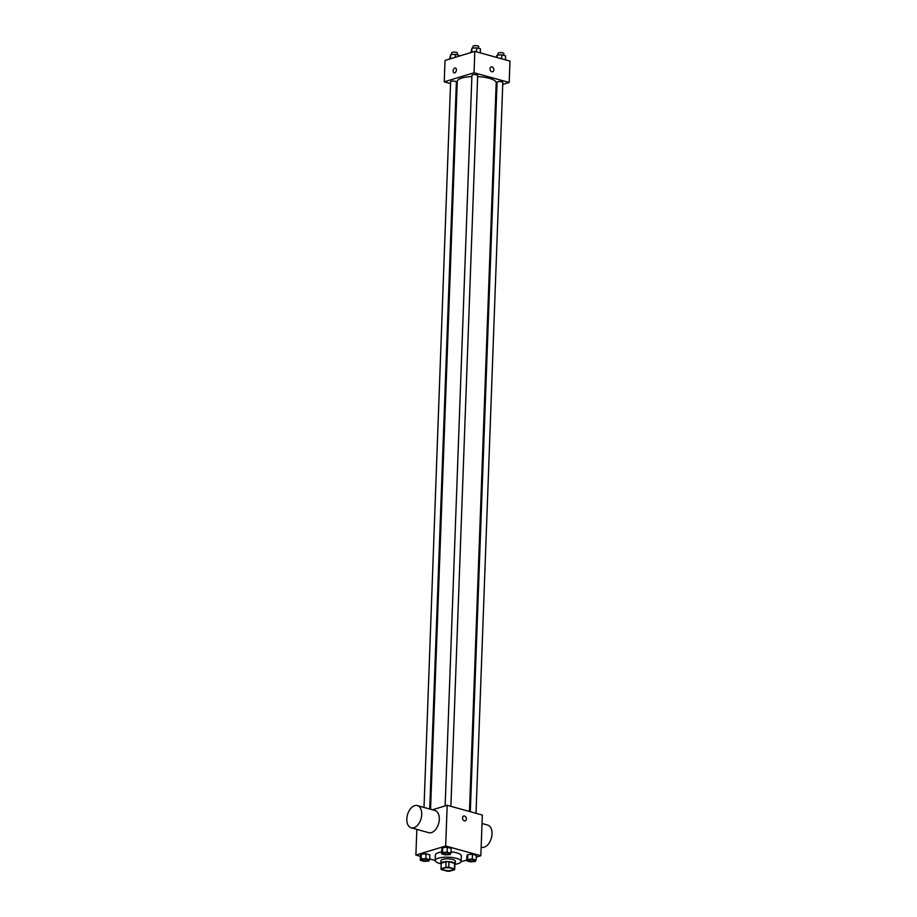 <?xml version="1.0" encoding="UTF-8"?>
<svg xmlns="http://www.w3.org/2000/svg" width="917" height="917" viewBox="0 0 917 917"><rect width="100%" height="100%" fill="white"/><g stroke="black" fill="none" stroke-linecap="round" stroke-linejoin="round"><path stroke-width="1.38" d="M444.011 868.135A5.044 1.444 2.1 0 1 449.617 867.906A5.044 1.444 2.1 0 1 452.895 869.385A5.044 1.444 2.1 0 1 447.805 870.646A5.044 1.444 2.1 0 1 442.819 869.018A5.044 1.444 2.1 0 1 444.011 868.135M441.318 869.557L446.946 871.116A6.843 1.96 2.1 0 0 449.857 871.15L454.637 869.694A6.843 1.96 2.1 0 0 454.694 869.454A6.843 1.96 2.1 0 0 454.396 868.846L448.768 867.287A6.843 1.96 2.1 0 0 445.845 867.264L441.077 868.72A6.843 1.96 2.1 0 0 441.008 868.949A6.843 1.96 2.1 0 0 441.318 869.557M454.396 868.846L454.603 863.333L448.963 861.774L448.768 867.287M445.845 867.264L446.052 861.739L441.272 863.195L441.077 868.72M446.052 861.739A6.843 1.96 2.1 0 1 448.963 861.774M454.603 863.333A6.843 1.96 2.1 0 1 454.901 863.94L454.694 869.454M454.878 864.582A7.21 2.063 -177.9 0 0 455.256 863.952A7.21 2.063 -177.9 0 0 452.711 862.267A7.21 2.063 -177.9 0 0 445.066 861.705A7.21 2.063 -177.9 0 0 440.859 863.424A7.21 2.063 -177.9 0 0 441.192 864.078M440.859 863.424L440.962 860.662A7.21 2.063 2.1 0 1 442.67 859.412A7.21 2.063 2.1 0 1 452.815 859.504A7.21 2.063 2.1 0 1 455.359 861.189L455.256 863.952M440.951 863.78A12.964 3.714 2.1 0 1 435.197 860.455A12.964 3.714 2.1 0 1 438.269 858.186A12.964 3.714 2.1 0 1 452.689 857.59A12.964 3.714 2.1 0 1 461.125 861.407A12.964 3.714 2.1 0 1 455.141 864.295M429.695 858.908L435.197 860.433L435.403 854.931A12.964 3.714 2.1 0 1 438.475 852.672A12.964 3.714 2.1 0 1 441.639 852.008M451.015 851.859A12.964 3.714 2.1 0 1 461.32 855.882L461.125 861.407M476.095 860.146L476.278 855.32L472.473 854.266L467.773 854.587L466.891 855.962L466.707 860.799L470.513 861.854L475.212 861.522L476.095 860.146L472.289 859.091L467.601 859.412L466.707 860.799M461.045 861.774L466.742 860.031M476.21 857.143L480.84 855.733L445.685 846.001L415.882 855.08L420.41 856.34M450.969 853.188L451.141 848.363L447.336 847.308L442.647 847.629L441.753 849.004L441.57 853.83L445.375 854.885L450.075 854.564L450.969 853.188L447.164 852.134L442.464 852.455L441.57 853.83M429.66 859.676L429.844 854.85L426.038 853.796L421.339 854.128L420.445 855.504L420.273 860.329L424.078 861.384L428.766 861.063L429.66 859.676L425.855 858.633L421.155 858.954L420.273 860.329M480.84 855.733L482.331 815.041L447.175 805.298L445.685 846.001M462.523 817.918A2.522 1.857 -107 0 1 463.715 816.038A2.522 1.857 -107 0 1 466.226 817.907A2.522 1.857 -107 0 1 465.183 820.864A2.522 1.857 -107 0 1 462.523 817.918M447.175 805.298L432.48 809.78M416.834 829.369L415.882 855.08M417.35 805.596L434.922 810.468A11.531 7.049 105.5 0 1 438.647 823.455A11.531 7.049 105.5 0 1 428.778 832.682L411.194 827.81A11.531 7.049 105.5 0 1 407.022 816.898A11.531 7.049 105.5 0 1 414.679 805.665A11.531 7.049 105.5 0 1 417.35 805.596A11.531 7.049 105.5 0 1 421.075 818.583A11.531 7.049 105.5 0 1 411.194 827.81M481.15 847.182L481.494 847.285A11.531 7.049 -74.5 0 0 484.176 847.205A11.531 7.049 -74.5 0 0 491.821 835.972A11.531 7.049 -74.5 0 0 487.649 825.059L482.021 823.5M463.715 816.038A2.522 1.857 -107 0 1 466.226 817.907A2.522 1.857 -107 0 1 465.183 820.864M430.554 809.252L457.251 81.441A19.486 5.582 2.1 0 1 461.87 78.048A19.486 5.582 2.1 0 1 471.877 76.581M477.642 76.604A19.486 5.582 2.1 0 1 496.189 82.874L469.47 811.476M429.718 809.023L456.379 82.026A2.877 0.825 -177.9 0 0 453.525 81.097A2.877 0.825 -177.9 0 0 450.614 81.819L424.009 807.441M470.306 811.705L497.06 82.278A2.877 0.825 2.1 0 1 497.736 81.785A2.877 0.825 2.1 0 1 500.946 81.647A2.877 0.825 2.1 0 1 502.814 82.496L476.015 813.287M445.135 805.928L471.923 75.32A2.877 0.825 2.1 0 1 472.61 74.816A2.877 0.825 2.1 0 1 475.808 74.69A2.877 0.825 2.1 0 1 477.677 75.538L450.889 806.33M502.745 84.444L509.187 82.484L474.043 72.752L444.241 81.831L450.556 83.585M456.265 85.155L457.102 85.396M496.051 86.485L496.911 86.221M474.043 72.752L474.823 51.363L509.978 61.095L509.187 82.484M489.999 68.809A2.522 1.857 -107 0 1 491.18 66.93A2.522 1.857 -107 0 1 493.701 68.798A2.522 1.857 -107 0 1 492.658 71.744A2.522 1.857 -107 0 1 489.999 68.809M474.823 51.363L445.02 60.453L444.241 81.831M454.121 72.867A2.522 1.547 105.5 0 1 453.204 70.471A2.522 1.547 105.5 0 1 454.878 68.018A2.522 1.547 105.5 0 1 455.462 68.007A2.522 1.547 105.5 0 1 456.276 70.838A2.522 1.547 105.5 0 1 454.11 72.867A2.522 1.547 105.5 0 1 453.204 70.471A2.522 1.547 105.5 0 1 454.878 68.018A2.522 1.547 105.5 0 1 455.462 68.007M491.18 66.93A2.522 1.857 -107 0 1 493.69 68.798A2.522 1.857 -107 0 1 492.647 71.755M459.13 56.155L459.153 55.387L455.348 54.332L450.648 54.653L449.651 59.043M455.348 54.332L455.233 57.335M450.648 54.653L450.499 58.78M451.611 54.596L451.68 52.842A2.877 0.825 2.1 0 1 452.356 52.349A2.877 0.825 2.1 0 1 455.566 52.212A2.877 0.825 2.1 0 1 457.434 53.06L457.377 54.894M480.313 52.888L480.462 48.888L476.657 47.844L471.957 48.165L470.96 52.544M476.657 47.844L476.508 51.833M471.957 48.165L471.808 52.28M472.92 48.097L472.989 46.354A2.877 0.825 2.1 0 1 473.665 45.85A2.877 0.825 2.1 0 1 476.874 45.712A2.877 0.825 2.1 0 1 478.743 46.561L478.674 48.395M505.45 59.846L505.588 55.857L501.782 54.802L497.094 55.123L496.177 57.278M501.782 54.802L501.645 58.791M497.094 55.123L497.003 57.507M498.057 55.054L498.114 53.312A2.877 0.825 2.1 0 1 498.802 52.808A2.877 0.825 2.1 0 1 502 52.682A2.877 0.825 2.1 0 1 503.88 53.518L503.811 55.364M422.084 859.905L422.084 859.917A2.877 0.825 2.1 0 1 422.771 859.424A2.877 0.825 2.1 0 1 425.969 859.263A2.877 0.825 2.1 0 1 427.849 860.112A2.877 0.825 2.1 0 1 427.849 860.123A2.877 0.825 2.1 0 1 424.938 860.857A2.877 0.825 2.1 0 1 422.084 859.917A2.877 0.825 2.1 0 1 422.084 859.905A2.877 0.825 2.1 0 1 422.771 859.401A2.877 0.825 2.1 0 1 425.969 859.286A2.877 0.825 2.1 0 1 427.849 860.135L427.849 860.112M429.844 854.85L426.038 853.796L425.855 858.633M426.038 853.796L421.339 854.128L421.155 858.954M421.339 854.128L420.445 855.504M443.392 853.406L443.392 853.429A2.877 0.825 2.1 0 1 444.069 852.925A2.877 0.825 2.1 0 1 447.278 852.776A2.877 0.825 2.1 0 1 449.147 853.612A2.877 0.825 2.1 0 1 449.147 853.624A2.877 0.825 2.1 0 1 446.235 854.357A2.877 0.825 2.1 0 1 443.392 853.429A2.877 0.825 2.1 0 1 443.392 853.406A2.877 0.825 2.1 0 1 444.069 852.902A2.877 0.825 2.1 0 1 447.278 852.787A2.877 0.825 2.1 0 1 449.147 853.635L449.147 853.635M451.141 848.363L447.336 847.308L447.164 852.134M447.336 847.308L442.647 847.629L442.464 852.455M442.647 847.629L441.753 849.004M468.53 860.364L468.518 860.387A2.877 0.825 2.1 0 1 469.206 859.882A2.877 0.825 2.1 0 1 472.415 859.733A2.877 0.825 2.1 0 1 474.284 860.57A2.877 0.825 2.1 0 1 474.284 860.582A2.877 0.825 2.1 0 1 471.372 861.315A2.877 0.825 2.1 0 1 468.518 860.387A2.877 0.825 2.1 0 1 468.53 860.364A2.877 0.825 2.1 0 1 469.206 859.859A2.877 0.825 2.1 0 1 472.404 859.756A2.877 0.825 2.1 0 1 474.284 860.593L474.284 860.57M476.278 855.32L472.473 854.266L472.289 859.091M472.473 854.266L467.773 854.587L467.601 859.412M467.773 854.587L466.891 855.962M441.215 863.436L441.008 868.949"/></g></svg>
